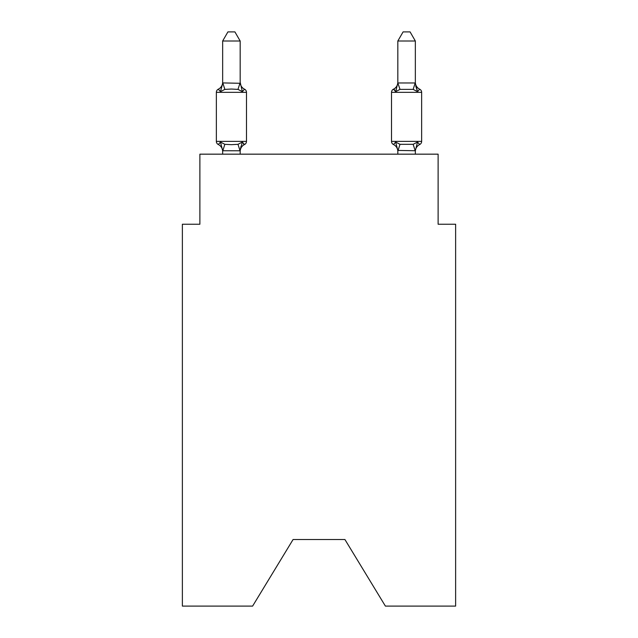 <?xml version="1.0" encoding="UTF-8"?>
<svg xmlns="http://www.w3.org/2000/svg" width="638" height="638" viewBox="0 0 638 638"><rect width="100%" height="100%" fill="white"/><g stroke="black" fill="none" stroke-linecap="round" stroke-linejoin="round"><path stroke-width="0.96" d="M344.927 539.533L385.392 606.1L455.628 606.1L455.628 224.233L438.115 224.233L438.115 154.165L199.885 154.165L199.885 224.233L182.372 224.233L182.372 606.1L252.608 606.1L293.073 539.533L344.927 539.533L293.073 539.533M242.36 142.067L244.514 144.531A3.501 3.501 0 0 0 246.483 141.381L246.483 92.335L246.483 141.381A3.501 3.501 0 0 1 244.514 144.531L242.36 142.067L244.514 144.531L242.36 142.067L244.514 144.531L242.36 142.067L244.514 144.531L242.36 142.067L244.514 144.531L242.36 142.067L244.514 144.531L242.36 142.067L244.514 144.531L242.36 142.067L244.514 144.531L242.36 142.067L244.514 144.531L242.36 142.067L244.514 144.531L242.36 142.067L244.514 144.531L242.36 142.067L244.514 144.531L242.36 142.067L244.514 144.531L242.36 142.067L244.514 144.531L242.36 142.067L244.514 144.531L242.36 142.067L244.514 144.531L242.36 142.067L244.514 144.531L242.36 142.067L240.032 150.783L222.654 150.743L220.469 142.067L218.324 144.531A3.501 3.501 0 0 1 216.354 141.381A3.501 3.501 0 0 0 218.324 144.531L220.469 142.067L218.324 144.531A3.501 3.501 0 0 1 216.354 141.381A3.501 3.501 0 0 0 218.324 144.531L220.469 142.067L218.324 144.531A3.501 3.501 0 0 1 216.354 141.381A3.501 3.501 0 0 0 218.324 144.531A3.501 3.501 0 0 1 216.354 141.381A3.501 3.501 0 0 0 218.324 144.531A3.501 3.501 0 0 1 216.354 141.381A3.501 3.501 0 0 0 218.324 144.531A3.501 3.501 0 0 1 216.354 141.381A3.501 3.501 0 0 0 218.324 144.531A3.501 3.501 0 0 1 216.354 141.381A3.501 3.501 0 0 0 218.324 144.531A3.501 3.501 0 0 1 216.354 141.381A3.501 3.501 0 0 0 218.324 144.531A3.501 3.501 0 0 1 216.354 141.381A3.501 3.501 0 0 0 218.324 144.531A3.501 3.501 0 0 1 216.354 141.381A3.501 3.501 0 0 0 218.324 144.531A3.501 3.501 0 0 1 216.354 141.381A3.501 3.501 0 0 0 218.324 144.531A3.501 3.501 0 0 1 216.354 141.381A3.501 3.501 0 0 0 218.324 144.531A3.501 3.501 0 0 1 216.354 141.381A3.501 3.501 0 0 0 218.324 144.531A3.501 3.501 0 0 1 216.354 141.381A3.501 3.501 0 0 0 218.324 144.531A3.501 3.501 0 0 1 216.354 141.381A3.501 3.501 0 0 0 218.324 144.531A3.501 3.501 0 0 1 216.354 141.381A3.501 3.501 0 0 0 218.324 144.531A3.501 3.501 0 0 1 216.354 141.381A3.501 3.501 0 0 0 218.324 144.531A3.501 3.501 0 0 1 216.354 141.381A3.501 3.501 0 0 0 218.324 144.531A3.501 3.501 0 0 1 216.354 141.381A3.501 3.501 0 0 0 218.324 144.531A3.501 3.501 0 0 1 216.354 141.381A3.501 3.501 0 0 0 218.324 144.531A3.501 3.501 0 0 1 216.354 141.381A3.501 3.501 0 0 0 218.324 144.531L220.469 142.067L218.324 144.531A3.501 3.501 0 0 1 216.354 141.381A3.501 3.501 0 0 0 218.324 144.531A3.501 3.501 0 0 1 216.354 141.381A3.501 3.501 0 0 0 218.324 144.531A3.501 3.501 0 0 1 216.354 141.381A3.501 3.501 0 0 0 218.324 144.531A3.501 3.501 0 0 1 216.354 141.381A3.501 3.501 0 0 0 218.324 144.531A3.501 3.501 0 0 1 216.354 141.381A3.501 3.501 0 0 0 218.324 144.531A3.501 3.501 0 0 1 216.354 141.381A3.501 3.501 0 0 0 218.324 144.531A3.501 3.501 0 0 1 216.354 141.381A3.501 3.501 0 0 0 218.324 144.531A3.501 3.501 0 0 1 216.354 141.381A3.501 3.501 0 0 0 218.324 144.531A3.501 3.501 0 0 1 216.354 141.381A3.501 3.501 0 0 0 218.324 144.531A3.501 3.501 0 0 1 216.354 141.381A3.501 3.501 0 0 0 218.324 144.531A3.501 3.501 0 0 1 216.354 141.381A3.501 3.501 0 0 0 218.324 144.531A3.501 3.501 0 0 1 216.354 141.381A3.501 3.501 0 0 0 218.324 144.531A3.501 3.501 0 0 1 216.354 141.381A3.501 3.501 0 0 0 218.324 144.531L220.469 142.067L218.324 144.531L220.469 142.067L218.324 144.531L220.469 142.067L218.324 144.531L220.469 142.067L218.324 144.531L220.469 142.067L218.324 144.531L220.469 142.067L218.324 144.531L220.469 142.067L218.324 144.531L220.469 142.067L218.324 144.531L220.469 142.067L218.324 144.531L220.469 142.067L218.324 144.531L220.469 142.067L218.324 144.531L220.469 142.067L218.324 144.531L220.469 142.067L218.324 144.531L220.469 142.067L218.324 144.531L220.469 142.067L218.324 144.531L220.469 142.067L224.847 144.316L231.419 144.667L237.99 144.316L242.36 142.067L244.514 144.531A3.501 3.501 0 0 0 246.483 141.381A3.501 3.501 0 0 1 244.514 144.531L243.509 144.052L244.514 144.531A3.501 3.501 0 0 0 246.483 141.381A3.501 3.501 0 0 1 244.514 144.531A3.501 3.501 0 0 0 246.483 141.381A3.501 3.501 0 0 1 244.514 144.531L243.509 144.052L244.514 144.531A3.501 3.501 0 0 0 246.483 141.381A3.501 3.501 0 0 1 244.514 144.531A3.501 3.501 0 0 0 246.483 141.381A3.501 3.501 0 0 1 244.514 144.531L243.509 144.052L244.514 144.531A3.501 3.501 0 0 0 246.483 141.381A3.501 3.501 0 0 1 244.514 144.531A3.501 3.501 0 0 0 246.483 141.381A3.501 3.501 0 0 1 244.514 144.531L243.509 144.052L244.514 144.531A3.501 3.501 0 0 0 246.483 141.381A3.501 3.501 0 0 1 244.514 144.531A3.501 3.501 0 0 0 246.483 141.381A3.501 3.501 0 0 1 244.514 144.531L243.509 144.052L244.514 144.531A3.501 3.501 0 0 0 246.483 141.381A3.501 3.501 0 0 1 244.514 144.531A3.501 3.501 0 0 0 246.483 141.381A3.501 3.501 0 0 1 244.514 144.531L243.509 144.052L244.514 144.531A3.501 3.501 0 0 0 246.483 141.381A3.501 3.501 0 0 1 244.514 144.531A3.501 3.501 0 0 0 246.483 141.381A3.501 3.501 0 0 1 244.514 144.531L243.509 144.052L244.514 144.531A3.501 3.501 0 0 0 246.483 141.381A3.501 3.501 0 0 1 244.514 144.531A3.501 3.501 0 0 0 246.483 141.381A3.501 3.501 0 0 1 244.514 144.531L243.509 144.052L244.514 144.531A3.501 3.501 0 0 0 246.483 141.381A3.501 3.501 0 0 1 244.514 144.531A3.501 3.501 0 0 0 246.483 141.381A3.501 3.501 0 0 1 244.514 144.531L243.509 144.052L244.514 144.531A3.501 3.501 0 0 0 246.483 141.381A3.501 3.501 0 0 1 244.514 144.531A3.501 3.501 0 0 0 246.483 141.381A3.501 3.501 0 0 1 244.514 144.531L243.509 144.052L244.514 144.531A3.501 3.501 0 0 0 246.483 141.381A3.501 3.501 0 0 1 244.514 144.531A3.501 3.501 0 0 0 246.483 141.381A3.501 3.501 0 0 1 244.514 144.531L243.509 144.052L244.514 144.531A3.501 3.501 0 0 0 246.483 141.381A3.501 3.501 0 0 1 244.514 144.531A3.501 3.501 0 0 0 246.483 141.381A3.501 3.501 0 0 1 244.514 144.531L243.509 144.052L244.514 144.531A3.501 3.501 0 0 0 246.483 141.381A3.501 3.501 0 0 1 244.514 144.531A3.501 3.501 0 0 0 246.483 141.381A3.501 3.501 0 0 1 244.514 144.531L243.509 144.052L244.514 144.531A3.501 3.501 0 0 0 246.483 141.381A3.501 3.501 0 0 1 244.514 144.531A3.501 3.501 0 0 0 246.483 141.381A3.501 3.501 0 0 1 244.514 144.531L243.509 144.052L244.514 144.531A3.501 3.501 0 0 0 246.483 141.381A3.501 3.501 0 0 1 244.514 144.531A3.501 3.501 0 0 0 246.483 141.381A3.501 3.501 0 0 1 244.514 144.531L243.509 144.052L244.514 144.531A3.501 3.501 0 0 0 246.483 141.381A3.501 3.501 0 0 1 244.514 144.531A3.501 3.501 0 0 0 246.483 141.381A3.501 3.501 0 0 1 244.514 144.531L243.509 144.052L244.514 144.531A3.501 3.501 0 0 0 246.483 141.381A3.501 3.501 0 0 1 244.514 144.531A3.501 3.501 0 0 0 246.483 141.381A3.501 3.501 0 0 1 244.514 144.531L243.509 144.052M220.469 91.649L218.324 89.184A3.501 3.501 0 0 0 216.354 92.335A3.501 3.501 0 0 1 218.324 89.184L220.469 91.649L218.324 89.184A3.501 3.501 0 0 0 216.354 92.335A3.501 3.501 0 0 1 218.324 89.184L220.469 91.649L218.324 89.184A3.501 3.501 0 0 0 216.354 92.335A3.501 3.501 0 0 1 218.324 89.184L220.469 91.649L218.324 89.184A3.501 3.501 0 0 0 216.354 92.335A3.501 3.501 0 0 1 218.324 89.184L220.469 91.649L218.324 89.184A3.501 3.501 0 0 0 216.354 92.335A3.501 3.501 0 0 1 218.324 89.184L220.469 91.649L218.324 89.184A3.501 3.501 0 0 0 216.354 92.335A3.501 3.501 0 0 1 218.324 89.184L220.469 91.649L218.324 89.184A3.501 3.501 0 0 0 216.354 92.335A3.501 3.501 0 0 1 218.324 89.184L220.469 91.649L218.324 89.184A3.501 3.501 0 0 0 216.354 92.335A3.501 3.501 0 0 1 218.324 89.184L220.469 91.649L218.324 89.184A3.501 3.501 0 0 0 216.354 92.335A3.501 3.501 0 0 1 218.324 89.184L220.469 91.649L218.324 89.184A3.501 3.501 0 0 0 216.354 92.335A3.501 3.501 0 0 1 218.324 89.184L220.469 91.649L218.324 89.184A3.501 3.501 0 0 0 216.354 92.335A3.501 3.501 0 0 1 218.324 89.184L220.469 91.649L218.324 89.184A3.501 3.501 0 0 0 216.354 92.335A3.501 3.501 0 0 1 218.324 89.184L220.469 91.649L218.324 89.184A3.501 3.501 0 0 0 216.354 92.335A3.501 3.501 0 0 1 218.324 89.184L220.469 91.649L218.324 89.184A3.501 3.501 0 0 0 216.354 92.335A3.501 3.501 0 0 1 218.324 89.184L220.469 91.649L218.324 89.184A3.501 3.501 0 0 0 216.354 92.335A3.501 3.501 0 0 1 218.324 89.184L220.469 91.649L218.324 89.184A3.501 3.501 0 0 0 216.354 92.335A3.501 3.501 0 0 1 218.324 89.184L220.469 91.649L218.324 89.184A3.501 3.501 0 0 0 216.354 92.335A3.501 3.501 0 0 1 218.324 89.184L220.469 91.649L218.324 89.184A3.501 3.501 0 0 0 216.354 92.335A3.501 3.501 0 0 1 218.324 89.184L220.469 91.649L218.324 89.184A3.501 3.501 0 0 0 216.354 92.335A3.501 3.501 0 0 1 218.324 89.184L220.469 91.649L218.324 89.184A3.501 3.501 0 0 0 216.354 92.335A3.501 3.501 0 0 1 218.324 89.184L220.469 91.649L218.324 89.184A3.501 3.501 0 0 0 216.354 92.335A3.501 3.501 0 0 1 218.324 89.184L220.469 91.649L218.324 89.184A3.501 3.501 0 0 0 216.354 92.335A3.501 3.501 0 0 1 218.324 89.184L220.469 91.649L218.324 89.184A3.501 3.501 0 0 0 216.354 92.335A3.501 3.501 0 0 1 218.324 89.184L220.469 91.649L218.324 89.184A3.501 3.501 0 0 0 216.354 92.335A3.501 3.501 0 0 1 218.324 89.184L220.469 91.649L218.324 89.184A3.501 3.501 0 0 0 216.354 92.335A3.501 3.501 0 0 1 218.324 89.184L220.469 91.649L218.324 89.184A3.501 3.501 0 0 0 216.354 92.335A3.501 3.501 0 0 1 218.324 89.184L220.469 91.649L218.324 89.184A3.501 3.501 0 0 0 216.354 92.335A3.501 3.501 0 0 1 218.324 89.184L220.469 91.649L218.324 89.184A3.501 3.501 0 0 0 216.354 92.335A3.501 3.501 0 0 1 218.324 89.184L220.469 91.649L218.324 89.184A3.501 3.501 0 0 0 216.354 92.335A3.501 3.501 0 0 1 218.324 89.184L220.469 91.649L218.324 89.184A3.501 3.501 0 0 0 216.354 92.335A3.501 3.501 0 0 1 218.324 89.184L220.469 91.649L218.324 89.184A3.501 3.501 0 0 0 216.354 92.335A3.501 3.501 0 0 1 218.324 89.184L220.469 91.649L218.324 89.184A3.501 3.501 0 0 0 216.354 92.335A3.501 3.501 0 0 1 218.324 89.184L220.469 91.649L218.324 89.184A3.501 3.501 0 0 0 216.354 92.335A3.501 3.501 0 0 1 218.324 89.184L220.469 91.649L218.324 89.184A3.501 3.501 0 0 0 216.354 92.335A3.501 3.501 0 0 1 218.324 89.184L220.469 91.649L222.798 82.924L240.175 83.283L240.175 82.254L242.36 91.649L244.514 89.184L242.36 91.649L244.514 89.184L242.36 91.649L244.514 89.184L242.36 91.649L244.514 89.184L242.36 91.649L244.514 89.184L242.36 91.649L244.514 89.184L242.36 91.649L244.514 89.184L242.36 91.649L244.514 89.184L242.36 91.649L244.514 89.184L242.36 91.649L244.514 89.184L242.36 91.649L244.514 89.184L242.36 91.649L244.514 89.184L242.36 91.649L244.514 89.184L242.36 91.649L244.514 89.184L242.36 91.649L244.514 89.184L242.36 91.649L244.514 89.184L242.36 91.649L244.514 89.184L242.36 91.649L244.514 89.184L242.36 91.649L244.514 89.184L242.36 91.649L244.514 89.184L242.36 91.649L244.514 89.184L242.36 91.649L244.514 89.184L242.36 91.649L244.514 89.184L242.36 91.649L244.514 89.184L242.36 91.649L244.514 89.184L242.36 91.649L244.514 89.184L242.36 91.649L244.514 89.184L242.36 91.649L244.514 89.184L242.36 91.649L244.514 89.184L242.36 91.649L244.514 89.184L242.36 91.649L244.514 89.184L242.36 91.649L244.514 89.184L242.36 91.649L244.514 89.184L242.36 91.649L244.514 89.184L242.36 91.649L237.99 89.392L231.419 89.041L224.847 89.392L220.469 91.649M222.654 150.424L222.654 151.461A7.704 7.704 0 0 0 218.324 144.531M240.175 150.424L240.997 146.301L240.175 150.424M419.676 144.531L417.531 142.067L419.676 144.531A3.501 3.501 0 0 0 421.646 141.381A3.501 3.501 0 0 1 419.676 144.531A3.501 3.501 0 0 0 421.646 141.381A3.501 3.501 0 0 1 419.676 144.531A3.501 3.501 0 0 0 421.646 141.381A3.501 3.501 0 0 1 419.676 144.531A3.501 3.501 0 0 0 421.646 141.381A3.501 3.501 0 0 1 419.676 144.531A3.501 3.501 0 0 0 421.646 141.381A3.501 3.501 0 0 1 419.676 144.531A3.501 3.501 0 0 0 421.646 141.381A3.501 3.501 0 0 1 419.676 144.531A3.501 3.501 0 0 0 421.646 141.381A3.501 3.501 0 0 1 419.676 144.531A3.501 3.501 0 0 0 421.646 141.381A3.501 3.501 0 0 1 419.676 144.531A3.501 3.501 0 0 0 421.646 141.381A3.501 3.501 0 0 1 419.676 144.531A3.501 3.501 0 0 0 421.646 141.381A3.501 3.501 0 0 1 419.676 144.531A3.501 3.501 0 0 0 421.646 141.381A3.501 3.501 0 0 1 419.676 144.531A3.501 3.501 0 0 0 421.646 141.381A3.501 3.501 0 0 1 419.676 144.531A3.501 3.501 0 0 0 421.646 141.381A3.501 3.501 0 0 1 419.676 144.531A3.501 3.501 0 0 0 421.646 141.381A3.501 3.501 0 0 1 419.676 144.531A3.501 3.501 0 0 0 421.646 141.381A3.501 3.501 0 0 1 419.676 144.531A3.501 3.501 0 0 0 421.646 141.381A3.501 3.501 0 0 1 419.676 144.531A3.501 3.501 0 0 0 421.646 141.381A3.501 3.501 0 0 1 419.676 144.531A7.704 7.704 0 0 0 415.346 151.461L415.346 151.461M415.346 41.007L410.082 31.9L403.088 31.9L397.825 41.007L415.346 41.007L415.346 83.283L417.531 91.649L413.153 89.392L400.01 89.392L395.64 91.649L396.453 88.873L395.64 91.649L396.453 88.873L395.64 91.649L396.453 88.873L395.64 91.649L396.453 88.873L395.64 91.649L396.453 88.873L395.64 91.649L396.453 88.873L395.64 91.649L396.453 88.873L395.64 91.649L396.453 88.873L395.64 91.649L396.453 88.873L395.64 91.649L396.453 88.873L395.64 91.649L396.453 88.873L395.64 91.649L396.453 88.873L395.64 91.649L396.453 88.873L395.64 91.649L396.453 88.873L395.64 91.649L396.453 88.873L395.64 91.649L396.453 88.873L395.64 91.649L396.453 88.873L395.64 91.649L393.486 89.184A3.501 3.501 0 0 0 391.517 92.335L421.646 92.335A3.501 3.501 0 0 0 419.676 89.184A7.704 7.704 0 0 1 415.346 82.254A7.704 7.704 0 0 0 419.676 89.184A3.501 3.501 0 0 1 421.646 92.335A3.501 3.501 0 0 0 419.676 89.184A7.704 7.704 0 0 1 415.346 82.254A7.704 7.704 0 0 0 419.676 89.184A3.501 3.501 0 0 1 421.646 92.335A3.501 3.501 0 0 0 419.676 89.184A7.704 7.704 0 0 1 415.346 82.254A7.704 7.704 0 0 0 419.676 89.184A3.501 3.501 0 0 1 421.646 92.335A3.501 3.501 0 0 0 419.676 89.184A7.704 7.704 0 0 1 415.346 82.254A7.704 7.704 0 0 0 419.676 89.184A3.501 3.501 0 0 1 421.646 92.335A3.501 3.501 0 0 0 419.676 89.184A7.704 7.704 0 0 1 415.346 82.254A7.704 7.704 0 0 0 419.676 89.184A3.501 3.501 0 0 1 421.646 92.335A3.501 3.501 0 0 0 419.676 89.184A7.704 7.704 0 0 1 415.346 82.254A7.704 7.704 0 0 0 419.676 89.184A3.501 3.501 0 0 1 421.646 92.335A3.501 3.501 0 0 0 419.676 89.184A7.704 7.704 0 0 1 415.346 82.254A7.704 7.704 0 0 0 419.676 89.184A3.501 3.501 0 0 1 421.646 92.335A3.501 3.501 0 0 0 419.676 89.184A7.704 7.704 0 0 1 415.346 82.254A7.704 7.704 0 0 0 419.676 89.184A3.501 3.501 0 0 1 421.646 92.335A3.501 3.501 0 0 0 419.676 89.184A7.704 7.704 0 0 1 415.346 82.254A7.704 7.704 0 0 0 419.676 89.184A3.501 3.501 0 0 1 421.646 92.335A3.501 3.501 0 0 0 419.676 89.184A7.704 7.704 0 0 1 415.346 82.254A7.704 7.704 0 0 0 419.676 89.184A3.501 3.501 0 0 1 421.646 92.335A3.501 3.501 0 0 0 419.676 89.184A7.704 7.704 0 0 1 415.346 82.254A7.704 7.704 0 0 0 419.676 89.184A3.501 3.501 0 0 1 421.646 92.335A3.501 3.501 0 0 0 419.676 89.184A7.704 7.704 0 0 1 415.346 82.254A7.704 7.704 0 0 0 419.676 89.184A3.501 3.501 0 0 1 421.646 92.335A3.501 3.501 0 0 0 419.676 89.184A7.704 7.704 0 0 1 415.346 82.254A7.704 7.704 0 0 0 419.676 89.184A3.501 3.501 0 0 1 421.646 92.335A3.501 3.501 0 0 0 419.676 89.184A7.704 7.704 0 0 1 415.346 82.254A7.704 7.704 0 0 0 419.676 89.184A3.501 3.501 0 0 1 421.646 92.335A3.501 3.501 0 0 0 419.676 89.184A7.704 7.704 0 0 1 415.346 82.254A7.704 7.704 0 0 0 419.676 89.184A3.501 3.501 0 0 1 421.646 92.335A3.501 3.501 0 0 0 419.676 89.184A7.704 7.704 0 0 1 415.346 82.254A7.704 7.704 0 0 0 419.676 89.184A3.501 3.501 0 0 1 421.646 92.335A3.501 3.501 0 0 0 419.676 89.184A7.704 7.704 0 0 1 415.346 82.254A7.704 7.704 0 0 0 419.676 89.184L417.531 91.649L415.705 85.923L417.531 91.649L419.676 89.184L417.531 91.649L415.705 85.923L417.531 91.649L419.676 89.184L417.531 91.649L415.705 85.923L417.531 91.649L419.676 89.184L417.531 91.649L415.705 85.923L417.531 91.649L419.676 89.184L417.531 91.649L415.705 85.923L417.531 91.649L419.676 89.184L417.531 91.649L415.705 85.923L417.531 91.649L419.676 89.184L417.531 91.649L415.705 85.923L417.531 91.649L419.676 89.184L417.531 91.649L415.705 85.923L417.531 91.649L419.676 89.184L417.531 91.649L415.705 85.923L417.531 91.649L419.676 89.184L417.531 91.649L415.705 85.923L417.531 91.649L419.676 89.184L417.531 91.649L415.705 85.923L417.531 91.649L415.705 85.923L417.531 91.649L415.705 85.923L417.531 91.649L415.705 85.923L417.531 91.649L415.705 85.923L417.531 91.649L415.705 85.923L417.531 91.649L415.705 85.923L417.531 91.649L419.676 89.184A3.501 3.501 0 0 1 421.646 92.335L421.646 141.381L391.517 141.381A3.501 3.501 0 0 0 393.486 144.531A3.501 3.501 0 0 1 391.517 141.381A3.501 3.501 0 0 0 393.486 144.531A7.704 7.704 0 0 1 397.825 151.461L397.825 150.424L397.825 151.461A7.704 7.704 0 0 0 393.486 144.531A3.501 3.501 0 0 1 391.517 141.381A3.501 3.501 0 0 0 393.486 144.531A3.501 3.501 0 0 1 391.517 141.381A3.501 3.501 0 0 0 393.486 144.531A7.704 7.704 0 0 1 397.825 151.461A7.704 7.704 0 0 0 393.486 144.531A3.501 3.501 0 0 1 391.517 141.381A3.501 3.501 0 0 0 393.486 144.531A3.501 3.501 0 0 1 391.517 141.381A3.501 3.501 0 0 0 393.486 144.531A7.704 7.704 0 0 1 397.825 151.461A7.704 7.704 0 0 0 393.486 144.531A3.501 3.501 0 0 1 391.517 141.381A3.501 3.501 0 0 0 393.486 144.531A3.501 3.501 0 0 1 391.517 141.381A3.501 3.501 0 0 0 393.486 144.531A7.704 7.704 0 0 1 397.825 151.461A7.704 7.704 0 0 0 393.486 144.531A3.501 3.501 0 0 1 391.517 141.381A3.501 3.501 0 0 0 393.486 144.531A3.501 3.501 0 0 1 391.517 141.381A3.501 3.501 0 0 0 393.486 144.531A7.704 7.704 0 0 1 397.825 151.461A7.704 7.704 0 0 0 393.486 144.531A3.501 3.501 0 0 1 391.517 141.381A3.501 3.501 0 0 0 393.486 144.531A3.501 3.501 0 0 1 391.517 141.381A3.501 3.501 0 0 0 393.486 144.531A7.704 7.704 0 0 1 397.825 151.461A7.704 7.704 0 0 0 393.486 144.531A3.501 3.501 0 0 1 391.517 141.381A3.501 3.501 0 0 0 393.486 144.531A3.501 3.501 0 0 1 391.517 141.381A3.501 3.501 0 0 0 393.486 144.531A7.704 7.704 0 0 1 397.825 151.461A7.704 7.704 0 0 0 393.486 144.531A3.501 3.501 0 0 1 391.517 141.381A3.501 3.501 0 0 0 393.486 144.531A3.501 3.501 0 0 1 391.517 141.381A3.501 3.501 0 0 0 393.486 144.531A7.704 7.704 0 0 1 397.825 151.461A7.704 7.704 0 0 0 393.486 144.531A3.501 3.501 0 0 1 391.517 141.381A3.501 3.501 0 0 0 393.486 144.531A3.501 3.501 0 0 1 391.517 141.381A3.501 3.501 0 0 0 393.486 144.531A7.704 7.704 0 0 1 397.825 151.461A7.704 7.704 0 0 0 393.486 144.531A3.501 3.501 0 0 1 391.517 141.381A3.501 3.501 0 0 0 393.486 144.531A3.501 3.501 0 0 1 391.517 141.381A3.501 3.501 0 0 0 393.486 144.531A7.704 7.704 0 0 1 397.825 151.461A7.704 7.704 0 0 0 393.486 144.531A3.501 3.501 0 0 1 391.517 141.381A3.501 3.501 0 0 0 393.486 144.531A3.501 3.501 0 0 1 391.517 141.381A3.501 3.501 0 0 0 393.486 144.531A7.704 7.704 0 0 1 397.825 151.461A7.704 7.704 0 0 0 393.486 144.531A3.501 3.501 0 0 1 391.517 141.381A3.501 3.501 0 0 0 393.486 144.531A3.501 3.501 0 0 1 391.517 141.381A3.501 3.501 0 0 0 393.486 144.531A7.704 7.704 0 0 1 397.825 151.461A7.704 7.704 0 0 0 393.486 144.531A3.501 3.501 0 0 1 391.517 141.381A3.501 3.501 0 0 0 393.486 144.531A3.501 3.501 0 0 1 391.517 141.381A3.501 3.501 0 0 0 393.486 144.531A7.704 7.704 0 0 1 397.825 151.461A7.704 7.704 0 0 0 393.486 144.531A3.501 3.501 0 0 1 391.517 141.381A3.501 3.501 0 0 0 393.486 144.531A3.501 3.501 0 0 1 391.517 141.381A3.501 3.501 0 0 0 393.486 144.531L395.64 142.067L393.486 144.531A7.704 7.704 0 0 1 397.825 151.461A7.704 7.704 0 0 0 393.486 144.531A3.501 3.501 0 0 1 391.517 141.381A3.501 3.501 0 0 0 393.486 144.531L395.64 142.067L393.486 144.531A3.501 3.501 0 0 1 391.517 141.381A3.501 3.501 0 0 0 393.486 144.531L395.64 142.067L393.486 144.531A7.704 7.704 0 0 1 397.825 151.461A7.704 7.704 0 0 0 393.486 144.531A3.501 3.501 0 0 1 391.517 141.381A3.501 3.501 0 0 0 393.486 144.531L395.64 142.067L393.486 144.531A3.501 3.501 0 0 1 391.517 141.381A3.501 3.501 0 0 0 393.486 144.531L395.64 142.067L393.486 144.531A7.704 7.704 0 0 1 397.825 151.461A7.704 7.704 0 0 0 393.486 144.531A3.501 3.501 0 0 1 391.517 141.381A3.501 3.501 0 0 0 393.486 144.531L395.64 142.067L393.486 144.531A3.501 3.501 0 0 1 391.517 141.381A3.501 3.501 0 0 0 393.486 144.531L395.64 142.067L393.486 144.531A7.704 7.704 0 0 1 397.825 151.461A7.704 7.704 0 0 0 393.486 144.531A3.501 3.501 0 0 1 391.517 141.381L391.517 92.335A3.501 3.501 0 0 1 393.486 89.184L394.491 89.663M397.825 41.007L397.825 82.972L415.346 82.972M397.825 154.165L397.825 150.424L395.64 142.067L393.486 144.531L395.64 142.067L393.486 144.531L395.64 142.067L393.486 144.531L395.64 142.067L393.486 144.531L395.64 142.067L393.486 144.531L395.64 142.067L393.486 144.531L395.64 142.067L393.486 144.531L395.64 142.067L393.486 144.531L395.64 142.067L393.486 144.531L395.64 142.067L393.486 144.531L395.64 142.067L393.486 144.531L395.64 142.067L393.486 144.531L395.64 142.067L393.486 144.531L395.64 142.067L393.486 144.531L395.64 142.067L400.01 144.316L413.153 144.316L417.531 142.067L415.346 150.743L397.825 150.424M240.175 41.007L222.654 41.007L227.918 31.9L234.912 31.9L240.175 41.007L240.175 83.283M391.517 92.335A3.501 3.501 0 0 1 393.486 89.184L395.64 91.649L393.486 89.184A3.501 3.501 0 0 0 391.517 92.335A3.501 3.501 0 0 1 393.486 89.184L395.64 91.649L393.486 89.184A3.501 3.501 0 0 0 391.517 92.335A3.501 3.501 0 0 1 393.486 89.184L395.64 91.649L393.486 89.184A3.501 3.501 0 0 0 391.517 92.335A3.501 3.501 0 0 1 393.486 89.184L395.64 91.649L393.486 89.184A3.501 3.501 0 0 0 391.517 92.335A3.501 3.501 0 0 1 393.486 89.184L395.64 91.649L393.486 89.184A3.501 3.501 0 0 0 391.517 92.335A3.501 3.501 0 0 1 393.486 89.184L395.64 91.649L393.486 89.184A3.501 3.501 0 0 0 391.517 92.335A3.501 3.501 0 0 1 393.486 89.184L395.64 91.649L393.486 89.184A3.501 3.501 0 0 0 391.517 92.335A3.501 3.501 0 0 1 393.486 89.184L395.64 91.649L393.486 89.184A3.501 3.501 0 0 0 391.517 92.335A3.501 3.501 0 0 1 393.486 89.184L395.64 91.649L393.486 89.184A3.501 3.501 0 0 0 391.517 92.335A3.501 3.501 0 0 1 393.486 89.184L395.64 91.649L393.486 89.184A3.501 3.501 0 0 0 391.517 92.335A3.501 3.501 0 0 1 393.486 89.184L395.64 91.649L393.486 89.184A3.501 3.501 0 0 0 391.517 92.335A3.501 3.501 0 0 1 393.486 89.184L395.64 91.649L393.486 89.184A3.501 3.501 0 0 0 391.517 92.335A3.501 3.501 0 0 1 393.486 89.184L395.64 91.649L393.486 89.184A3.501 3.501 0 0 0 391.517 92.335A3.501 3.501 0 0 1 393.486 89.184L395.64 91.649L393.486 89.184A3.501 3.501 0 0 0 391.517 92.335A3.501 3.501 0 0 1 393.486 89.184L395.64 91.649L393.486 89.184A3.501 3.501 0 0 0 391.517 92.335A3.501 3.501 0 0 1 393.486 89.184L395.64 91.649L393.486 89.184A3.501 3.501 0 0 0 391.517 92.335A3.501 3.501 0 0 1 393.486 89.184L395.64 91.649L393.486 89.184A7.704 7.704 0 0 0 397.825 82.254M240.175 82.254A7.704 7.704 0 0 0 244.514 89.184A3.501 3.501 0 0 1 246.483 92.335L216.354 92.335L216.354 141.381L246.483 141.381M222.654 41.007L222.654 82.972M240.175 154.165L240.175 150.743M222.654 154.165L222.654 150.743M244.514 144.531A7.704 7.704 0 0 0 240.175 151.461M218.324 89.184A7.704 7.704 0 0 0 222.654 82.254M395.64 91.649L397.825 82.972L400.01 89.392M415.346 154.165L415.346 150.743M224.847 144.316L222.798 150.783M237.99 144.316L240.032 150.783M222.798 82.924L224.847 89.392M240.032 82.924L237.99 89.392M415.202 150.783L413.153 144.316M397.968 150.783L400.01 144.316M413.153 89.392L415.202 82.924"/></g></svg>
